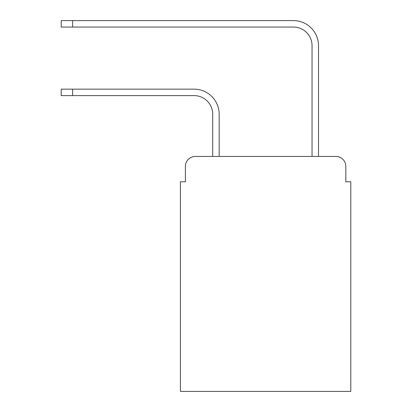 <?xml version="1.0" encoding="UTF-8"?>
<svg xmlns="http://www.w3.org/2000/svg" width="412" height="412" viewBox="0 0 412 412"><rect width="100%" height="100%" fill="white"/><g stroke="black" fill="none" stroke-linecap="round" stroke-linejoin="round"><path stroke-width="0.62" d="M185.385 166.386L185.385 181.785L185.385 166.386A9.934 9.934 0 0 1 195.319 156.452L212.705 156.452L212.705 114.232A18.628 18.628 0 0 0 194.078 95.605A18.628 18.628 0 0 1 212.705 114.232A18.628 18.628 0 0 0 194.078 95.605A18.628 18.628 0 0 1 212.705 114.232A18.628 18.628 0 0 0 194.078 95.605A18.628 18.628 0 0 1 212.705 114.232A18.628 18.628 0 0 0 194.078 95.605A18.628 18.628 0 0 1 212.705 114.232A18.628 18.628 0 0 0 194.078 95.605A18.628 18.628 0 0 1 212.705 114.232A18.628 18.628 0 0 0 194.078 95.605A18.628 18.628 0 0 1 212.705 114.232A18.628 18.628 0 0 0 194.078 95.605A18.628 18.628 0 0 1 212.705 114.232A18.628 18.628 0 0 0 194.078 95.605A18.628 18.628 0 0 1 212.705 114.232A18.628 18.628 0 0 0 194.078 95.605A18.628 18.628 0 0 1 212.705 114.232A18.628 18.628 0 0 0 194.078 95.605A18.628 18.628 0 0 1 212.705 114.232A18.628 18.628 0 0 0 194.078 95.605A18.628 18.628 0 0 1 212.705 114.232A18.628 18.628 0 0 0 194.078 95.605A18.628 18.628 0 0 1 212.705 114.232A18.628 18.628 0 0 0 194.078 95.605A18.628 18.628 0 0 1 212.705 114.232A18.628 18.628 0 0 0 194.078 95.605L61.208 95.605L61.208 89.147L72.63 89.147L72.63 95.605M345.828 181.785L345.828 166.386L345.828 181.785L350.792 181.785L350.792 391.4L180.42 391.4L180.42 181.785L185.385 181.785M345.828 166.386A9.934 9.934 0 0 0 335.893 156.452L195.319 156.452M72.63 89.147L194.078 89.147A25.086 25.086 0 0 1 219.163 114.232L219.163 156.452L219.163 114.232L219.163 156.452L219.163 114.232L219.163 156.452L219.163 114.232L219.163 156.452L219.163 114.232L219.163 156.452L219.163 114.232L219.163 156.452L219.163 114.232L219.163 156.452L219.163 114.232L219.163 156.452L219.163 114.232L219.163 156.452L219.163 114.232L219.163 156.452L219.163 114.232L219.163 156.452L219.163 114.232L219.163 156.452L219.163 114.232L219.163 156.452L219.163 114.232L219.163 156.452L312.049 156.452L312.049 45.686A18.628 18.628 0 0 0 293.421 27.058A18.628 18.628 0 0 1 312.049 45.686A18.628 18.628 0 0 0 293.421 27.058A18.628 18.628 0 0 1 312.049 45.686A18.628 18.628 0 0 0 293.421 27.058A18.628 18.628 0 0 1 312.049 45.686A18.628 18.628 0 0 0 293.421 27.058A18.628 18.628 0 0 1 312.049 45.686A18.628 18.628 0 0 0 293.421 27.058A18.628 18.628 0 0 1 312.049 45.686A18.628 18.628 0 0 0 293.421 27.058A18.628 18.628 0 0 1 312.049 45.686A18.628 18.628 0 0 0 293.421 27.058A18.628 18.628 0 0 1 312.049 45.686A18.628 18.628 0 0 0 293.421 27.058A18.628 18.628 0 0 1 312.049 45.686A18.628 18.628 0 0 0 293.421 27.058A18.628 18.628 0 0 1 312.049 45.686A18.628 18.628 0 0 0 293.421 27.058A18.628 18.628 0 0 1 312.049 45.686A18.628 18.628 0 0 0 293.421 27.058A18.628 18.628 0 0 1 312.049 45.686A18.628 18.628 0 0 0 293.421 27.058A18.628 18.628 0 0 1 312.049 45.686A18.628 18.628 0 0 0 293.421 27.058A18.628 18.628 0 0 1 312.049 45.686A18.628 18.628 0 0 0 293.421 27.058L61.208 27.058L61.208 20.6L72.63 20.6L72.63 27.058M72.63 20.6L293.421 20.6A25.086 25.086 0 0 1 318.507 45.686L318.507 156.452L318.507 45.686L318.507 156.452L318.507 45.686L318.507 156.452L318.507 45.686L318.507 156.452L318.507 45.686L318.507 156.452L318.507 45.686L318.507 156.452L318.507 45.686L318.507 156.452L318.507 45.686L318.507 156.452L318.507 45.686L318.507 156.452L318.507 45.686L318.507 156.452L318.507 45.686L318.507 156.452L318.507 45.686L318.507 156.452L318.507 45.686L318.507 156.452L318.507 45.686L318.507 156.452L335.893 156.452"/></g></svg>

